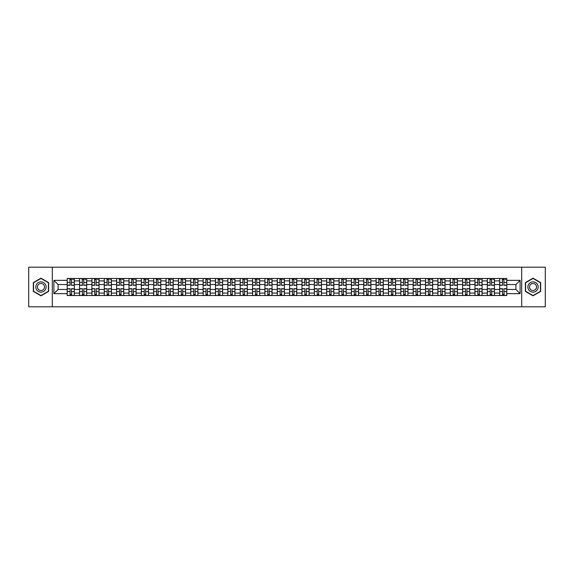 <?xml version="1.0" encoding="UTF-8"?>
<svg xmlns="http://www.w3.org/2000/svg" width="574" height="574" viewBox="0 0 574 574"><rect width="100%" height="100%" fill="white"/><g stroke="black" fill="none" stroke-linecap="round" stroke-linejoin="round"><path stroke-width="0.86" d="M521.694 306.803L545.3 306.803L545.3 267.197L28.7 267.197L28.7 306.803L521.694 306.803L521.694 267.197M79.549 295.517L79.549 280.901L74.326 280.901L74.326 295.517M74.326 280.901L74.326 278.483M79.549 280.901L79.549 278.483M86.681 278.483L86.681 295.517M91.912 295.517L91.912 278.483M99.037 278.483L99.037 295.517M104.267 295.517L104.267 278.483M111.392 278.483L111.392 295.517M116.622 295.517L116.622 278.483M123.747 278.483L123.747 295.517M128.978 295.517L128.978 278.483M136.11 278.483L136.11 295.517M141.333 295.517L141.333 278.483M148.465 278.483L148.465 295.517M153.689 295.517L153.689 278.483M160.82 278.483L160.82 295.517M166.051 295.517L166.051 278.483M173.176 278.483L173.176 295.517M178.406 295.517L178.406 278.483M185.531 278.483L185.531 295.517M190.762 295.517L190.762 278.483M197.887 278.483L197.887 295.517M203.117 295.517L203.117 278.483M210.249 278.483L210.249 295.517M215.472 295.517L215.472 278.483M222.604 278.483L222.604 295.517M227.828 295.517L227.828 278.483M234.96 278.483L234.96 295.517M240.19 295.517L240.19 278.483M247.315 278.483L247.315 295.517M252.546 295.517L252.546 278.483M259.67 278.483L259.67 295.517M264.901 295.517L264.901 278.483M272.033 278.483L272.033 295.517M277.256 295.517L277.256 278.483M284.388 278.483L284.388 295.517M289.612 295.517L289.612 278.483M296.744 278.483L296.744 295.517M301.967 295.517L301.967 278.483M309.099 278.483L309.099 295.517M314.33 295.517L314.33 278.483M321.454 278.483L321.454 295.517M326.685 295.517L326.685 278.483M333.81 278.483L333.81 295.517M339.04 295.517L339.04 278.483M346.172 278.483L346.172 295.517M351.396 295.517L351.396 278.483M358.528 278.483L358.528 295.517M363.751 295.517L363.751 278.483M370.883 278.483L370.883 295.517M376.114 295.517L376.114 278.483M383.238 278.483L383.238 295.517M388.469 295.517L388.469 278.483M395.594 278.483L395.594 295.517M400.824 295.517L400.824 278.483M407.949 278.483L407.949 295.517M413.18 295.517L413.18 278.483M420.311 278.483L420.311 295.517M425.535 295.517L425.535 278.483M432.667 278.483L432.667 295.517M437.89 295.517L437.89 278.483M445.022 278.483L445.022 295.517M450.253 295.517L450.253 278.483M457.378 278.483L457.378 295.517M462.608 295.517L462.608 278.483M469.733 278.483L469.733 295.517M474.963 295.517L474.963 278.483M482.088 278.483L482.088 295.517M487.319 295.517L487.319 278.483M494.451 278.483L494.451 295.517M499.674 295.517L499.674 278.483M499.674 289.454L494.451 289.454M487.319 289.454L482.088 289.454M474.963 289.454L469.733 289.454M462.608 289.454L457.378 289.454M450.253 289.454L445.022 289.454M437.89 289.454L432.667 289.454M425.535 289.454L420.311 289.454M413.18 289.454L407.949 289.454M400.824 289.454L395.594 289.454M388.469 289.454L383.238 289.454M376.114 289.454L370.883 289.454M363.751 289.454L358.528 289.454M351.396 289.454L346.172 289.454M339.04 289.454L333.81 289.454M326.685 289.454L321.454 289.454M314.33 289.454L309.099 289.454M301.967 289.454L296.744 289.454M289.612 289.454L284.388 289.454M277.256 289.454L272.033 289.454M264.901 289.454L259.67 289.454M252.546 289.454L247.315 289.454M240.19 289.454L234.96 289.454M227.828 289.454L222.604 289.454M215.472 289.454L210.249 289.454M203.117 289.454L197.887 289.454M190.762 289.454L185.531 289.454M178.406 289.454L173.176 289.454M166.051 289.454L160.82 289.454M153.689 289.454L148.465 289.454M141.333 289.454L136.11 289.454M128.978 289.454L123.747 289.454M116.622 289.454L111.392 289.454M104.267 289.454L99.037 289.454M91.912 289.454L86.681 289.454M79.549 289.454L74.326 289.454M499.674 284.546L494.451 284.546M487.319 284.546L482.088 284.546M474.963 284.546L469.733 284.546M462.608 284.546L457.378 284.546M450.253 284.546L445.022 284.546M437.89 284.546L432.667 284.546M425.535 284.546L420.311 284.546M413.18 284.546L407.949 284.546M400.824 284.546L395.594 284.546M388.469 284.546L383.238 284.546M376.114 284.546L370.883 284.546M363.751 284.546L358.528 284.546M351.396 284.546L346.172 284.546M339.04 284.546L333.81 284.546M326.685 284.546L321.454 284.546M314.33 284.546L309.099 284.546M301.967 284.546L296.744 284.546M289.612 284.546L284.388 284.546M277.256 284.546L272.033 284.546M264.901 284.546L259.67 284.546M252.546 284.546L247.315 284.546M240.19 284.546L234.96 284.546M227.828 284.546L222.604 284.546M215.472 284.546L210.249 284.546M203.117 284.546L197.887 284.546M190.762 284.546L185.531 284.546M178.406 284.546L173.176 284.546M166.051 284.546L160.82 284.546M153.689 284.546L148.465 284.546M141.333 284.546L136.11 284.546M128.978 284.546L123.747 284.546M116.622 284.546L111.392 284.546M104.267 284.546L99.037 284.546M91.912 284.546L86.681 284.546M79.549 284.546L74.326 284.546M58.089 289.454L67.194 289.454L67.194 284.546L58.089 284.546L58.089 289.454L53.891 293.651L53.891 280.349L67.194 280.349L67.194 284.546M506.806 284.546L506.806 289.454L515.911 289.454L515.911 284.546L506.806 284.546L506.806 278.483L67.194 278.483L67.194 280.349M506.806 280.349L520.109 280.349L520.109 293.651L506.806 293.651L506.806 289.454M67.194 289.454L67.194 295.517L506.806 295.517L506.806 293.651M67.194 293.651L53.891 293.651M52.306 306.803L52.306 267.197M48.618 282.587L40.976 278.175L33.335 282.587L33.335 291.413L40.976 295.825L48.618 291.413L48.618 282.587M540.665 282.587L533.024 278.175L525.382 282.587L525.382 291.413L533.024 295.825L540.665 291.413L540.665 282.587M71.434 294.326L70.085 294.326M70.085 279.674L71.434 279.674M83.79 294.326L82.441 294.326M82.441 279.674L83.79 279.674M96.145 294.326L94.803 294.326M94.803 279.674L96.145 279.674M108.5 294.326L107.159 294.326M107.159 279.674L108.5 279.674M120.863 294.326L119.514 294.326M119.514 279.674L120.863 279.674M133.218 294.326L131.869 294.326M131.869 279.674L133.218 279.674M145.574 294.326L144.225 294.326M144.225 279.674L145.574 279.674M157.929 294.326L156.58 294.326M156.58 279.674L157.929 279.674M170.284 294.326L168.943 294.326M168.943 279.674L170.284 279.674M182.64 294.326L181.298 294.326M181.298 279.674L182.64 279.674M195.002 294.326L193.653 294.326M193.653 279.674L195.002 279.674M207.358 294.326L206.009 294.326M206.009 279.674L207.358 279.674M219.713 294.326L218.364 294.326M218.364 279.674L219.713 279.674M232.068 294.326L230.719 294.326M230.719 279.674L232.068 279.674M244.424 294.326L243.082 294.326M243.082 279.674L244.424 279.674M256.779 294.326L255.437 294.326M255.437 279.674L256.779 279.674M269.141 294.326L267.793 294.326M267.793 279.674L269.141 279.674M281.497 294.326L280.148 294.326M280.148 279.674L281.497 279.674M293.852 294.326L292.503 294.326M292.503 279.674L293.852 279.674M306.207 294.326L304.859 294.326M304.859 279.674L306.207 279.674M318.563 294.326L317.221 294.326M317.221 279.674L318.563 279.674M330.918 294.326L329.576 294.326M329.576 279.674L330.918 279.674M343.281 294.326L341.932 294.326M341.932 279.674L343.281 279.674M355.636 294.326L354.287 294.326M354.287 279.674L355.636 279.674M367.991 294.326L366.643 294.326M366.643 279.674L367.991 279.674M380.347 294.326L378.998 294.326M378.998 279.674L380.347 279.674M392.702 294.326L391.36 294.326M391.36 279.674L392.702 279.674M405.057 294.326L403.716 294.326M403.716 279.674L405.057 279.674M417.42 294.326L416.071 294.326M416.071 279.674L417.42 279.674M429.775 294.326L428.426 294.326M428.426 279.674L429.775 279.674M442.131 294.326L440.782 294.326M440.782 279.674L442.131 279.674M454.486 294.326L453.137 294.326M453.137 279.674L454.486 279.674M466.841 294.326L465.5 294.326M465.5 279.674L466.841 279.674M479.197 294.326L477.855 294.326M477.855 279.674L479.197 279.674M491.559 294.326L490.21 294.326M490.21 279.674L491.559 279.674M503.915 294.326L502.566 294.326M502.566 279.674L503.915 279.674M53.891 280.349L58.089 284.546M515.911 289.454L520.109 293.651M515.911 284.546L520.109 280.349M71.434 285.3L71.434 278.562L74.283 278.562L74.283 285.3L71.434 285.3M70.085 279.595L71.434 279.595M72.697 279.595L73.257 279.595M71.671 278.562L67.237 278.562L67.237 285.3L70.085 285.3L69.849 278.562M70.085 288.7L70.085 295.438L67.237 295.438L67.237 288.7L70.085 288.7M71.434 294.405L70.085 294.405M69.849 295.438L74.283 295.438L74.283 288.7L71.434 288.7L71.671 295.438M83.79 285.3L83.79 278.562L86.638 278.562L86.638 285.3L83.79 285.3M82.441 279.595L83.79 279.595M85.06 279.595L85.612 279.595M84.026 278.562L79.592 278.562L79.592 285.3L82.441 285.3L82.204 278.562M96.145 285.3L96.145 278.562L99.001 278.562L99.001 285.3L96.145 285.3M94.803 279.595L96.145 279.595M97.415 279.595L97.967 279.595M96.382 278.562L91.948 278.562L91.948 285.3L94.803 285.3L94.559 278.562M108.5 285.3L108.5 278.562L111.356 278.562L111.356 285.3L108.5 285.3M107.159 279.595L108.5 279.595M109.77 279.595L110.323 279.595M108.737 278.562L104.303 278.562L104.303 285.3L107.159 285.3L106.922 278.562M36.521 289.576A5.152 5.152 0 0 0 43.552 291.456A5.152 5.152 0 0 0 45.439 284.424A5.152 5.152 0 0 0 38.401 282.544A5.152 5.152 0 0 0 36.521 289.576M37.927 288.765A3.523 3.523 0 0 0 42.741 290.049A3.523 3.523 0 0 0 44.033 285.235A3.523 3.523 0 0 0 39.219 283.951A3.523 3.523 0 0 0 37.927 288.765M40.976 278.447L48.381 282.724L48.381 291.276L40.976 295.553L33.572 291.276L33.572 282.724L40.976 278.447M528.561 289.576A5.152 5.152 0 0 0 535.599 291.456A5.152 5.152 0 0 0 537.479 284.424A5.152 5.152 0 0 0 530.448 282.544A5.152 5.152 0 0 0 528.561 289.576M529.967 288.765A3.523 3.523 0 0 0 534.781 290.049A3.523 3.523 0 0 0 536.073 285.235A3.523 3.523 0 0 0 531.259 283.951A3.523 3.523 0 0 0 529.967 288.765M533.024 278.447L540.428 282.724L540.428 291.276L533.024 295.553L525.619 291.276L525.619 282.724L533.024 278.447M82.441 288.7L82.441 295.438L79.592 295.438L79.592 288.7L82.441 288.7M83.79 294.405L82.441 294.405M82.204 295.438L86.638 295.438L86.638 288.7L83.79 288.7L84.026 295.438M94.803 288.7L94.803 295.438L91.948 295.438L91.948 288.7L94.803 288.7M96.145 294.405L94.803 294.405M94.559 295.438L99.001 295.438L99.001 288.7L96.145 288.7L96.382 295.438M107.159 288.7L107.159 295.438L104.303 295.438L104.303 288.7L107.159 288.7M108.5 294.405L107.159 294.405M106.922 295.438L111.356 295.438L111.356 288.7L108.5 288.7L108.737 295.438M120.863 285.3L120.863 278.562L123.711 278.562L123.711 285.3L120.863 285.3M119.514 279.595L120.863 279.595M122.126 279.595L122.678 279.595M121.1 278.562L116.658 278.562L116.658 285.3L119.514 285.3L119.277 278.562M133.218 285.3L133.218 278.562L136.067 278.562L136.067 285.3L133.218 285.3M131.869 279.595L133.218 279.595M134.481 279.595L135.041 279.595M133.455 278.562L129.021 278.562L129.021 285.3L131.869 285.3L131.633 278.562M119.514 288.7L119.514 295.438L116.658 295.438L116.658 288.7L119.514 288.7M120.863 294.405L119.514 294.405M119.277 295.438L123.711 295.438L123.711 288.7L120.863 288.7L121.1 295.438M131.869 288.7L131.869 295.438L129.021 295.438L129.021 288.7L131.869 288.7M133.218 294.405L131.869 294.405M131.633 295.438L136.067 295.438L136.067 288.7L133.218 288.7L133.455 295.438M145.574 285.3L145.574 278.562L148.422 278.562L148.422 285.3L145.574 285.3M144.225 279.595L145.574 279.595M146.844 279.595L147.396 279.595M145.81 278.562L141.376 278.562L141.376 285.3L144.225 285.3L143.988 278.562M157.929 285.3L157.929 278.562L160.777 278.562L160.777 285.3L157.929 285.3M156.58 279.595L157.929 279.595M159.199 279.595L159.751 279.595M158.166 278.562L153.732 278.562L153.732 285.3L156.58 285.3L156.343 278.562M170.284 285.3L170.284 278.562L173.14 278.562L173.14 285.3L170.284 285.3M168.943 279.595L170.284 279.595M171.554 279.595L172.107 279.595M170.521 278.562L166.087 278.562L166.087 285.3L168.943 285.3L168.699 278.562M182.64 285.3L182.64 278.562L185.495 278.562L185.495 285.3L182.64 285.3M181.298 279.595L182.64 279.595M183.91 279.595L184.462 279.595M182.884 278.562L178.442 278.562L178.442 285.3L181.298 285.3L181.061 278.562M195.002 285.3L195.002 278.562L197.851 278.562L197.851 285.3L195.002 285.3M193.653 279.595L195.002 279.595M196.265 279.595L196.817 279.595M195.239 278.562L190.798 278.562L190.798 285.3L193.653 285.3L193.416 278.562M207.358 285.3L207.358 278.562L210.206 278.562L210.206 285.3L207.358 285.3M206.009 279.595L207.358 279.595M208.62 279.595L209.18 279.595M207.594 278.562L203.16 278.562L203.16 285.3L206.009 285.3L205.772 278.562M219.713 285.3L219.713 278.562L222.561 278.562L222.561 285.3L219.713 285.3M218.364 279.595L219.713 279.595M220.983 279.595L221.535 279.595M219.95 278.562L215.515 278.562L215.515 285.3L218.364 285.3L218.127 278.562M232.068 285.3L232.068 278.562L234.917 278.562L234.917 285.3L232.068 285.3M230.719 279.595L232.068 279.595M233.338 279.595L233.891 279.595M232.305 278.562L227.871 278.562L227.871 285.3L230.719 285.3L230.483 278.562M144.225 288.7L144.225 295.438L141.376 295.438L141.376 288.7L144.225 288.7M145.574 294.405L144.225 294.405M143.988 295.438L148.422 295.438L148.422 288.7L145.574 288.7L145.81 295.438M156.58 288.7L156.58 295.438L153.732 295.438L153.732 288.7L156.58 288.7M157.929 294.405L156.58 294.405M156.343 295.438L160.777 295.438L160.777 288.7L157.929 288.7L158.166 295.438M168.943 288.7L168.943 295.438L166.087 295.438L166.087 288.7L168.943 288.7M170.284 294.405L168.943 294.405M168.699 295.438L173.14 295.438L173.14 288.7L170.284 288.7L170.521 295.438M181.298 288.7L181.298 295.438L178.442 295.438L178.442 288.7L181.298 288.7M182.64 294.405L181.298 294.405M181.061 295.438L185.495 295.438L185.495 288.7L182.64 288.7L182.884 295.438M193.653 288.7L193.653 295.438L190.798 295.438L190.798 288.7L193.653 288.7M195.002 294.405L193.653 294.405M193.416 295.438L197.851 295.438L197.851 288.7L195.002 288.7L195.239 295.438M206.009 288.7L206.009 295.438L203.16 295.438L203.16 288.7L206.009 288.7M207.358 294.405L206.009 294.405M205.772 295.438L210.206 295.438L210.206 288.7L207.358 288.7L207.594 295.438M218.364 288.7L218.364 295.438L215.515 295.438L215.515 288.7L218.364 288.7M219.713 294.405L218.364 294.405M218.127 295.438L222.561 295.438L222.561 288.7L219.713 288.7L219.95 295.438M230.719 288.7L230.719 295.438L227.871 295.438L227.871 288.7L230.719 288.7M232.068 294.405L230.719 294.405M230.483 295.438L234.917 295.438L234.917 288.7L232.068 288.7L232.305 295.438M244.424 285.3L244.424 278.562L247.279 278.562L247.279 285.3L244.424 285.3M243.082 279.595L244.424 279.595M245.694 279.595L246.246 279.595M244.66 278.562L240.226 278.562L240.226 285.3L243.082 285.3L242.838 278.562M256.779 285.3L256.779 278.562L259.635 278.562L259.635 285.3L256.779 285.3M255.437 279.595L256.779 279.595M258.049 279.595L258.601 279.595M257.023 278.562L252.582 278.562L252.582 285.3L255.437 285.3L255.2 278.562M269.141 285.3L269.141 278.562L271.99 278.562L271.99 285.3L269.141 285.3M267.793 279.595L269.141 279.595M270.404 279.595L270.957 279.595M269.378 278.562L264.937 278.562L264.937 285.3L267.793 285.3L267.556 278.562M281.497 285.3L281.497 278.562L284.345 278.562L284.345 285.3L281.497 285.3M280.148 279.595L281.497 279.595M282.76 279.595L283.319 279.595M281.734 278.562L277.299 278.562L277.299 285.3L280.148 285.3L279.911 278.562M293.852 285.3L293.852 278.562L296.701 278.562L296.701 285.3L293.852 285.3M292.503 279.595L293.852 279.595M295.122 279.595L295.675 279.595M294.089 278.562L289.655 278.562L289.655 285.3L292.503 285.3L292.266 278.562M306.207 285.3L306.207 278.562L309.063 278.562L309.063 285.3L306.207 285.3M304.859 279.595L306.207 279.595M307.477 279.595L308.03 279.595M306.444 278.562L302.01 278.562L302.01 285.3L304.859 285.3L304.622 278.562M318.563 285.3L318.563 278.562L321.418 278.562L321.418 285.3L318.563 285.3M317.221 279.595L318.563 279.595M319.833 279.595L320.385 279.595M318.8 278.562L314.365 278.562L314.365 285.3L317.221 285.3L316.977 278.562M330.918 285.3L330.918 278.562L333.774 278.562L333.774 285.3L330.918 285.3M329.576 279.595L330.918 279.595M332.188 279.595L332.741 279.595M331.162 278.562L326.721 278.562L326.721 285.3L329.576 285.3L329.34 278.562M343.281 285.3L343.281 278.562L346.129 278.562L346.129 285.3L343.281 285.3M341.932 279.595L343.281 279.595M344.543 279.595L345.103 279.595M343.517 278.562L339.083 278.562L339.083 285.3L341.932 285.3L341.695 278.562M355.636 285.3L355.636 278.562L358.485 278.562L358.485 285.3L355.636 285.3M354.287 279.595L355.636 279.595M356.899 279.595L357.459 279.595M355.873 278.562L351.439 278.562L351.439 285.3L354.287 285.3L354.05 278.562M367.991 285.3L367.991 278.562L370.84 278.562L370.84 285.3L367.991 285.3M366.643 279.595L367.991 279.595M369.261 279.595L369.814 279.595M368.228 278.562L363.794 278.562L363.794 285.3L366.643 285.3L366.406 278.562M380.347 285.3L380.347 278.562L383.202 278.562L383.202 285.3L380.347 285.3M378.998 279.595L380.347 279.595M381.617 279.595L382.169 279.595M380.584 278.562L376.149 278.562L376.149 285.3L378.998 285.3L378.761 278.562M392.702 285.3L392.702 278.562L395.558 278.562L395.558 285.3L392.702 285.3M391.36 279.595L392.702 279.595M393.972 279.595L394.525 279.595M392.939 278.562L388.505 278.562L388.505 285.3L391.36 285.3L391.116 278.562M405.057 285.3L405.057 278.562L407.913 278.562L407.913 285.3L405.057 285.3M403.716 279.595L405.057 279.595M406.327 279.595L406.88 279.595M405.301 278.562L400.86 278.562L400.86 285.3L403.716 285.3L403.479 278.562M417.42 285.3L417.42 278.562L420.268 278.562L420.268 285.3L417.42 285.3M416.071 279.595L417.42 279.595M418.683 279.595L419.242 279.595M417.657 278.562L413.223 278.562L413.223 285.3L416.071 285.3L415.834 278.562M243.082 288.7L243.082 295.438L240.226 295.438L240.226 288.7L243.082 288.7M244.424 294.405L243.082 294.405M242.838 295.438L247.279 295.438L247.279 288.7L244.424 288.7L244.66 295.438M255.437 288.7L255.437 295.438L252.582 295.438L252.582 288.7L255.437 288.7M256.779 294.405L255.437 294.405M255.2 295.438L259.635 295.438L259.635 288.7L256.779 288.7L257.023 295.438M267.793 288.7L267.793 295.438L264.937 295.438L264.937 288.7L267.793 288.7M269.141 294.405L267.793 294.405M267.556 295.438L271.99 295.438L271.99 288.7L269.141 288.7L269.378 295.438M280.148 288.7L280.148 295.438L277.299 295.438L277.299 288.7L280.148 288.7M281.497 294.405L280.148 294.405M279.911 295.438L284.345 295.438L284.345 288.7L281.497 288.7L281.734 295.438M292.503 288.7L292.503 295.438L289.655 295.438L289.655 288.7L292.503 288.7M293.852 294.405L292.503 294.405M292.266 295.438L296.701 295.438L296.701 288.7L293.852 288.7L294.089 295.438M304.859 288.7L304.859 295.438L302.01 295.438L302.01 288.7L304.859 288.7M306.207 294.405L304.859 294.405M304.622 295.438L309.063 295.438L309.063 288.7L306.207 288.7L306.444 295.438M317.221 288.7L317.221 295.438L314.365 295.438L314.365 288.7L317.221 288.7M318.563 294.405L317.221 294.405M316.977 295.438L321.418 295.438L321.418 288.7L318.563 288.7L318.8 295.438M329.576 288.7L329.576 295.438L326.721 295.438L326.721 288.7L329.576 288.7M330.918 294.405L329.576 294.405M329.34 295.438L333.774 295.438L333.774 288.7L330.918 288.7L331.162 295.438M341.932 288.7L341.932 295.438L339.083 295.438L339.083 288.7L341.932 288.7M343.281 294.405L341.932 294.405M341.695 295.438L346.129 295.438L346.129 288.7L343.281 288.7L343.517 295.438M354.287 288.7L354.287 295.438L351.439 295.438L351.439 288.7L354.287 288.7M355.636 294.405L354.287 294.405M354.05 295.438L358.485 295.438L358.485 288.7L355.636 288.7L355.873 295.438M366.643 288.7L366.643 295.438L363.794 295.438L363.794 288.7L366.643 288.7M367.991 294.405L366.643 294.405M366.406 295.438L370.84 295.438L370.84 288.7L367.991 288.7L368.228 295.438M378.998 288.7L378.998 295.438L376.149 295.438L376.149 288.7L378.998 288.7M380.347 294.405L378.998 294.405M378.761 295.438L383.202 295.438L383.202 288.7L380.347 288.7L380.584 295.438M391.36 288.7L391.36 295.438L388.505 295.438L388.505 288.7L391.36 288.7M392.702 294.405L391.36 294.405M391.116 295.438L395.558 295.438L395.558 288.7L392.702 288.7L392.939 295.438M403.716 288.7L403.716 295.438L400.86 295.438L400.86 288.7L403.716 288.7M405.057 294.405L403.716 294.405M403.479 295.438L407.913 295.438L407.913 288.7L405.057 288.7L405.301 295.438M416.071 288.7L416.071 295.438L413.223 295.438L413.223 288.7L416.071 288.7M417.42 294.405L416.071 294.405M415.834 295.438L420.268 295.438L420.268 288.7L417.42 288.7L417.657 295.438M429.775 285.3L429.775 278.562L432.624 278.562L432.624 285.3L429.775 285.3M428.426 279.595L429.775 279.595M431.038 279.595L431.598 279.595M430.012 278.562L425.578 278.562L425.578 285.3L428.426 285.3L428.19 278.562M428.426 288.7L428.426 295.438L425.578 295.438L425.578 288.7L428.426 288.7M429.775 294.405L428.426 294.405M428.19 295.438L432.624 295.438L432.624 288.7L429.775 288.7L430.012 295.438M442.131 285.3L442.131 278.562L444.979 278.562L444.979 285.3L442.131 285.3M440.782 279.595L442.131 279.595M443.401 279.595L443.953 279.595M442.367 278.562L437.933 278.562L437.933 285.3L440.782 285.3L440.545 278.562M440.782 288.7L440.782 295.438L437.933 295.438L437.933 288.7L440.782 288.7M442.131 294.405L440.782 294.405M440.545 295.438L444.979 295.438L444.979 288.7L442.131 288.7L442.367 295.438M454.486 285.3L454.486 278.562L457.342 278.562L457.342 285.3L454.486 285.3M453.137 279.595L454.486 279.595M455.756 279.595L456.308 279.595M454.723 278.562L450.289 278.562L450.289 285.3L453.137 285.3L452.9 278.562M453.137 288.7L453.137 295.438L450.289 295.438L450.289 288.7L453.137 288.7M454.486 294.405L453.137 294.405M452.9 295.438L457.342 295.438L457.342 288.7L454.486 288.7L454.723 295.438M466.841 285.3L466.841 278.562L469.697 278.562L469.697 285.3L466.841 285.3M465.5 279.595L466.841 279.595M468.111 279.595L468.664 279.595M467.078 278.562L462.644 278.562L462.644 285.3L465.5 285.3L465.263 278.562M465.5 288.7L465.5 295.438L462.644 295.438L462.644 288.7L465.5 288.7M466.841 294.405L465.5 294.405M465.263 295.438L469.697 295.438L469.697 288.7L466.841 288.7L467.078 295.438M479.197 285.3L479.197 278.562L482.052 278.562L482.052 285.3L479.197 285.3M477.855 279.595L479.197 279.595M480.467 279.595L481.019 279.595M479.441 278.562L474.999 278.562L474.999 285.3L477.855 285.3L477.618 278.562M477.855 288.7L477.855 295.438L474.999 295.438L474.999 288.7L477.855 288.7M479.197 294.405L477.855 294.405M477.618 295.438L482.052 295.438L482.052 288.7L479.197 288.7L479.441 295.438M491.559 285.3L491.559 278.562L494.408 278.562L494.408 285.3L491.559 285.3M490.21 279.595L491.559 279.595M492.822 279.595L493.382 279.595M491.796 278.562L487.362 278.562L487.362 285.3L490.21 285.3L489.974 278.562M490.21 288.7L490.21 295.438L487.362 295.438L487.362 288.7L490.21 288.7M491.559 294.405L490.21 294.405M489.974 295.438L494.408 295.438L494.408 288.7L491.559 288.7L491.796 295.438M503.915 285.3L503.915 278.562L506.763 278.562L506.763 285.3L503.915 285.3M502.566 279.595L503.915 279.595M505.177 279.595L505.737 279.595M504.151 278.562L499.717 278.562L499.717 285.3L502.566 285.3L502.329 278.562M502.566 288.7L502.566 295.438L499.717 295.438L499.717 288.7L502.566 288.7M503.915 294.405L502.566 294.405M502.329 295.438L506.763 295.438L506.763 288.7L503.915 288.7L504.151 295.438M487.319 280.901L482.088 280.901M474.963 280.901L469.733 280.901M462.608 280.901L457.378 280.901M450.253 280.901L445.022 280.901M437.89 280.901L432.667 280.901M425.535 280.901L420.311 280.901M413.18 280.901L407.949 280.901M400.824 280.901L395.594 280.901M388.469 280.901L383.238 280.901M376.114 280.901L370.883 280.901M363.751 280.901L358.528 280.901M351.396 280.901L346.172 280.901M339.04 280.901L333.81 280.901M326.685 280.901L321.454 280.901M314.33 280.901L309.099 280.901M301.967 280.901L296.744 280.901M289.612 280.901L284.388 280.901M277.256 280.901L272.033 280.901M264.901 280.901L259.67 280.901M252.546 280.901L247.315 280.901M240.19 280.901L234.96 280.901M227.828 280.901L222.604 280.901M215.472 280.901L210.249 280.901M203.117 280.901L197.887 280.901M190.762 280.901L185.531 280.901M178.406 280.901L173.176 280.901M166.051 280.901L160.82 280.901M153.689 280.901L148.465 280.901M141.333 280.901L136.11 280.901M128.978 280.901L123.747 280.901M116.622 280.901L111.392 280.901M104.267 280.901L99.037 280.901M91.912 280.901L86.681 280.901M499.674 280.901L494.451 280.901M487.319 293.099L482.088 293.099M474.963 293.099L469.733 293.099M462.608 293.099L457.378 293.099M450.253 293.099L445.022 293.099M437.89 293.099L432.667 293.099M425.535 293.099L420.311 293.099M413.18 293.099L407.949 293.099M400.824 293.099L395.594 293.099M388.469 293.099L383.238 293.099M376.114 293.099L370.883 293.099M363.751 293.099L358.528 293.099M351.396 293.099L346.172 293.099M339.04 293.099L333.81 293.099M326.685 293.099L321.454 293.099M314.33 293.099L309.099 293.099M301.967 293.099L296.744 293.099M289.612 293.099L284.388 293.099M277.256 293.099L272.033 293.099M264.901 293.099L259.67 293.099M252.546 293.099L247.315 293.099M240.19 293.099L234.96 293.099M227.828 293.099L222.604 293.099M215.472 293.099L210.249 293.099M203.117 293.099L197.887 293.099M190.762 293.099L185.531 293.099M178.406 293.099L173.176 293.099M166.051 293.099L160.82 293.099M153.689 293.099L148.465 293.099M141.333 293.099L136.11 293.099M128.978 293.099L123.747 293.099M116.622 293.099L111.392 293.099M104.267 293.099L99.037 293.099M91.912 293.099L86.681 293.099M79.549 293.099L74.326 293.099M499.674 293.099L494.451 293.099M71.434 285.127L74.283 285.127M71.434 282.458L74.283 282.458M67.237 285.127L70.085 285.127M67.237 282.458L70.085 282.458M70.085 288.873L67.237 288.873M70.085 291.542L67.237 291.542M74.283 288.873L71.434 288.873M74.283 291.542L71.434 291.542M83.79 285.127L86.638 285.127M83.79 282.458L86.638 282.458M79.592 285.127L82.441 285.127M79.592 282.458L82.441 282.458M96.145 285.127L99.001 285.127M96.145 282.458L99.001 282.458M91.948 285.127L94.803 285.127M91.948 282.458L94.803 282.458M108.5 285.127L111.356 285.127M108.5 282.458L111.356 282.458M104.303 285.127L107.159 285.127M104.303 282.458L107.159 282.458M82.441 288.873L79.592 288.873M82.441 291.542L79.592 291.542M86.638 288.873L83.79 288.873M86.638 291.542L83.79 291.542M94.803 288.873L91.948 288.873M94.803 291.542L91.948 291.542M99.001 288.873L96.145 288.873M99.001 291.542L96.145 291.542M107.159 288.873L104.303 288.873M107.159 291.542L104.303 291.542M111.356 288.873L108.5 288.873M111.356 291.542L108.5 291.542M120.863 285.127L123.711 285.127M120.863 282.458L123.711 282.458M116.658 285.127L119.514 285.127M116.658 282.458L119.514 282.458M133.218 285.127L136.067 285.127M133.218 282.458L136.067 282.458M129.021 285.127L131.869 285.127M129.021 282.458L131.869 282.458M119.514 288.873L116.658 288.873M119.514 291.542L116.658 291.542M123.711 288.873L120.863 288.873M123.711 291.542L120.863 291.542M131.869 288.873L129.021 288.873M131.869 291.542L129.021 291.542M136.067 288.873L133.218 288.873M136.067 291.542L133.218 291.542M145.574 285.127L148.422 285.127M145.574 282.458L148.422 282.458M141.376 285.127L144.225 285.127M141.376 282.458L144.225 282.458M157.929 285.127L160.777 285.127M157.929 282.458L160.777 282.458M153.732 285.127L156.58 285.127M153.732 282.458L156.58 282.458M170.284 285.127L173.14 285.127M170.284 282.458L173.14 282.458M166.087 285.127L168.943 285.127M166.087 282.458L168.943 282.458M182.64 285.127L185.495 285.127M182.64 282.458L185.495 282.458M178.442 285.127L181.298 285.127M178.442 282.458L181.298 282.458M195.002 285.127L197.851 285.127M195.002 282.458L197.851 282.458M190.798 285.127L193.653 285.127M190.798 282.458L193.653 282.458M207.358 285.127L210.206 285.127M207.358 282.458L210.206 282.458M203.16 285.127L206.009 285.127M203.16 282.458L206.009 282.458M219.713 285.127L222.561 285.127M219.713 282.458L222.561 282.458M215.515 285.127L218.364 285.127M215.515 282.458L218.364 282.458M232.068 285.127L234.917 285.127M232.068 282.458L234.917 282.458M227.871 285.127L230.719 285.127M227.871 282.458L230.719 282.458M144.225 288.873L141.376 288.873M144.225 291.542L141.376 291.542M148.422 288.873L145.574 288.873M148.422 291.542L145.574 291.542M156.58 288.873L153.732 288.873M156.58 291.542L153.732 291.542M160.777 288.873L157.929 288.873M160.777 291.542L157.929 291.542M168.943 288.873L166.087 288.873M168.943 291.542L166.087 291.542M173.14 288.873L170.284 288.873M173.14 291.542L170.284 291.542M181.298 288.873L178.442 288.873M181.298 291.542L178.442 291.542M185.495 288.873L182.64 288.873M185.495 291.542L182.64 291.542M193.653 288.873L190.798 288.873M193.653 291.542L190.798 291.542M197.851 288.873L195.002 288.873M197.851 291.542L195.002 291.542M206.009 288.873L203.16 288.873M206.009 291.542L203.16 291.542M210.206 288.873L207.358 288.873M210.206 291.542L207.358 291.542M218.364 288.873L215.515 288.873M218.364 291.542L215.515 291.542M222.561 288.873L219.713 288.873M222.561 291.542L219.713 291.542M230.719 288.873L227.871 288.873M230.719 291.542L227.871 291.542M234.917 288.873L232.068 288.873M234.917 291.542L232.068 291.542M244.424 285.127L247.279 285.127M244.424 282.458L247.279 282.458M240.226 285.127L243.082 285.127M240.226 282.458L243.082 282.458M256.779 285.127L259.635 285.127M256.779 282.458L259.635 282.458M252.582 285.127L255.437 285.127M252.582 282.458L255.437 282.458M269.141 285.127L271.99 285.127M269.141 282.458L271.99 282.458M264.937 285.127L267.793 285.127M264.937 282.458L267.793 282.458M281.497 285.127L284.345 285.127M281.497 282.458L284.345 282.458M277.299 285.127L280.148 285.127M277.299 282.458L280.148 282.458M293.852 285.127L296.701 285.127M293.852 282.458L296.701 282.458M289.655 285.127L292.503 285.127M289.655 282.458L292.503 282.458M306.207 285.127L309.063 285.127M306.207 282.458L309.063 282.458M302.01 285.127L304.859 285.127M302.01 282.458L304.859 282.458M318.563 285.127L321.418 285.127M318.563 282.458L321.418 282.458M314.365 285.127L317.221 285.127M314.365 282.458L317.221 282.458M330.918 285.127L333.774 285.127M330.918 282.458L333.774 282.458M326.721 285.127L329.576 285.127M326.721 282.458L329.576 282.458M343.281 285.127L346.129 285.127M343.281 282.458L346.129 282.458M339.083 285.127L341.932 285.127M339.083 282.458L341.932 282.458M355.636 285.127L358.485 285.127M355.636 282.458L358.485 282.458M351.439 285.127L354.287 285.127M351.439 282.458L354.287 282.458M367.991 285.127L370.84 285.127M367.991 282.458L370.84 282.458M363.794 285.127L366.643 285.127M363.794 282.458L366.643 282.458M380.347 285.127L383.202 285.127M380.347 282.458L383.202 282.458M376.149 285.127L378.998 285.127M376.149 282.458L378.998 282.458M392.702 285.127L395.558 285.127M392.702 282.458L395.558 282.458M388.505 285.127L391.36 285.127M388.505 282.458L391.36 282.458M405.057 285.127L407.913 285.127M405.057 282.458L407.913 282.458M400.86 285.127L403.716 285.127M400.86 282.458L403.716 282.458M417.42 285.127L420.268 285.127M417.42 282.458L420.268 282.458M413.223 285.127L416.071 285.127M413.223 282.458L416.071 282.458M243.082 288.873L240.226 288.873M243.082 291.542L240.226 291.542M247.279 288.873L244.424 288.873M247.279 291.542L244.424 291.542M255.437 288.873L252.582 288.873M255.437 291.542L252.582 291.542M259.635 288.873L256.779 288.873M259.635 291.542L256.779 291.542M267.793 288.873L264.937 288.873M267.793 291.542L264.937 291.542M271.99 288.873L269.141 288.873M271.99 291.542L269.141 291.542M280.148 288.873L277.299 288.873M280.148 291.542L277.299 291.542M284.345 288.873L281.497 288.873M284.345 291.542L281.497 291.542M292.503 288.873L289.655 288.873M292.503 291.542L289.655 291.542M296.701 288.873L293.852 288.873M296.701 291.542L293.852 291.542M304.859 288.873L302.01 288.873M304.859 291.542L302.01 291.542M309.063 288.873L306.207 288.873M309.063 291.542L306.207 291.542M317.221 288.873L314.365 288.873M317.221 291.542L314.365 291.542M321.418 288.873L318.563 288.873M321.418 291.542L318.563 291.542M329.576 288.873L326.721 288.873M329.576 291.542L326.721 291.542M333.774 288.873L330.918 288.873M333.774 291.542L330.918 291.542M341.932 288.873L339.083 288.873M341.932 291.542L339.083 291.542M346.129 288.873L343.281 288.873M346.129 291.542L343.281 291.542M354.287 288.873L351.439 288.873M354.287 291.542L351.439 291.542M358.485 288.873L355.636 288.873M358.485 291.542L355.636 291.542M366.643 288.873L363.794 288.873M366.643 291.542L363.794 291.542M370.84 288.873L367.991 288.873M370.84 291.542L367.991 291.542M378.998 288.873L376.149 288.873M378.998 291.542L376.149 291.542M383.202 288.873L380.347 288.873M383.202 291.542L380.347 291.542M391.36 288.873L388.505 288.873M391.36 291.542L388.505 291.542M395.558 288.873L392.702 288.873M395.558 291.542L392.702 291.542M403.716 288.873L400.86 288.873M403.716 291.542L400.86 291.542M407.913 288.873L405.057 288.873M407.913 291.542L405.057 291.542M416.071 288.873L413.223 288.873M416.071 291.542L413.223 291.542M420.268 288.873L417.42 288.873M420.268 291.542L417.42 291.542M429.775 285.127L432.624 285.127M429.775 282.458L432.624 282.458M425.578 285.127L428.426 285.127M425.578 282.458L428.426 282.458M428.426 288.873L425.578 288.873M428.426 291.542L425.578 291.542M432.624 288.873L429.775 288.873M432.624 291.542L429.775 291.542M442.131 285.127L444.979 285.127M442.131 282.458L444.979 282.458M437.933 285.127L440.782 285.127M437.933 282.458L440.782 282.458M440.782 288.873L437.933 288.873M440.782 291.542L437.933 291.542M444.979 288.873L442.131 288.873M444.979 291.542L442.131 291.542M454.486 285.127L457.342 285.127M454.486 282.458L457.342 282.458M450.289 285.127L453.137 285.127M450.289 282.458L453.137 282.458M453.137 288.873L450.289 288.873M453.137 291.542L450.289 291.542M457.342 288.873L454.486 288.873M457.342 291.542L454.486 291.542M466.841 285.127L469.697 285.127M466.841 282.458L469.697 282.458M462.644 285.127L465.5 285.127M462.644 282.458L465.5 282.458M465.5 288.873L462.644 288.873M465.5 291.542L462.644 291.542M469.697 288.873L466.841 288.873M469.697 291.542L466.841 291.542M479.197 285.127L482.052 285.127M479.197 282.458L482.052 282.458M474.999 285.127L477.855 285.127M474.999 282.458L477.855 282.458M477.855 288.873L474.999 288.873M477.855 291.542L474.999 291.542M482.052 288.873L479.197 288.873M482.052 291.542L479.197 291.542M491.559 285.127L494.408 285.127M491.559 282.458L494.408 282.458M487.362 285.127L490.21 285.127M487.362 282.458L490.21 282.458M490.21 288.873L487.362 288.873M490.21 291.542L487.362 291.542M494.408 288.873L491.559 288.873M494.408 291.542L491.559 291.542M503.915 285.127L506.763 285.127M503.915 282.458L506.763 282.458M499.717 285.127L502.566 285.127M499.717 282.458L502.566 282.458M502.566 288.873L499.717 288.873M502.566 291.542L499.717 291.542M506.763 288.873L503.915 288.873M506.763 291.542L503.915 291.542"/></g></svg>
